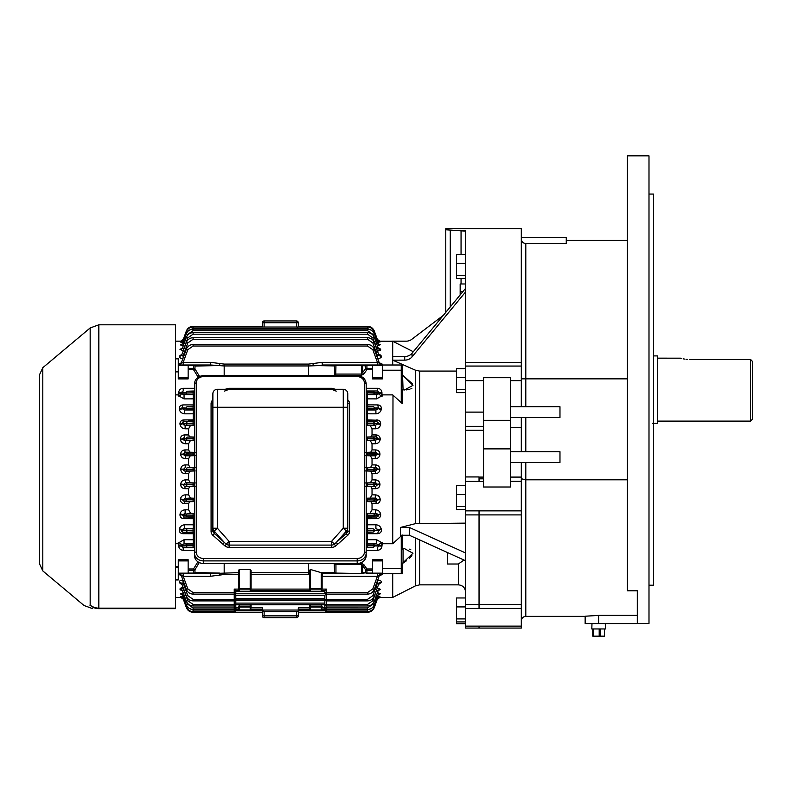 <?xml version="1.0" encoding="UTF-8"?>
<svg xmlns="http://www.w3.org/2000/svg" width="792" height="792" viewBox="0 0 792 792"><rect width="100%" height="100%" fill="white"/><g stroke="black" fill="none" stroke-linecap="round" stroke-linejoin="round"><path stroke-width="1.19" d="M347.757 532.244L347.757 530.531A4.495 4.01 -0 0 1 346.441 533.362L346.441 531.056A4.495 4.01 -0 0 0 347.757 528.224L347.757 393.763A4.495 4.495 0 0 0 343.263 389.268A4.495 4.495 0 0 1 347.757 393.763L347.757 407.256L343.263 407.256L343.263 389.268L217.374 389.268A4.495 4.495 0 0 0 212.88 393.763L212.88 528.224A4.495 4.01 -0 0 0 214.196 531.056L214.196 533.362L226.146 544.064A4.445 3.96 -0 0 0 229.126 545.084L331.511 545.084A4.445 3.96 -0 0 0 334.481 544.064L346.441 533.362A1.802 0.574 48.3 0 0 347.708 535.313L337.738 544.203A1.802 0.574 48.3 0 1 336.461 542.253L346.441 531.056L343.263 528.224L343.263 407.256L212.88 407.256L212.88 530.531A4.495 4.01 -0 0 0 214.196 533.362A1.802 0.574 -48.3 0 1 212.919 535.313A6.296 5.613 180 0 1 211.078 531.343L211.078 403.752A6.296 5.613 180 0 1 212.88 399.821M357.202 558.479A7.197 6.405 -0 0 0 364.389 552.073L364.389 383.021A1.802 0.812 0 0 1 366.191 383.833L366.191 552.895A8.989 8.009 180 0 1 357.202 560.904L203.435 560.904L203.435 558.479L357.202 558.479L357.202 563.478L203.435 563.478A8.989 8.009 180 0 1 194.446 555.459L194.446 383.833A1.802 0.812 0 0 1 196.238 383.021L196.238 552.073A7.197 6.405 -0 0 0 203.435 558.479M337.738 544.203L335.679 545.945A1.802 0.544 51.3 0 1 334.481 544.064L331.511 541.411L343.263 528.224L347.757 528.224M217.374 389.268L217.374 528.224L229.126 541.411L226.146 544.064A1.802 0.544 -51.3 0 1 224.958 545.945L212.919 535.313M212.88 528.224L217.374 528.224L214.196 531.056L224.166 542.253A1.802 0.574 -48.3 0 1 222.899 544.203M225.185 389.268L229.116 388.288L331.521 388.288L331.521 389.268L336.234 391.139M229.116 388.288L229.116 389.268L224.403 391.139M357.202 563.478A8.989 8.009 180 0 0 366.191 555.459L366.191 552.895A1.802 0.812 0 0 0 364.389 552.073M591.98 623.571L591.812 628.957L605.464 628.957L605.296 623.571M604.365 628.957L604.514 636.154L592.901 636.154M598.633 615.414C581.229 616.463 581.229 616.453 598.633 615.384L637.303 615.384L637.303 590.763L627.413 590.763L627.413 155.846L648.994 155.846L648.994 623.433L637.303 623.433M521.304 608.454L479.041 608.454L479.041 604.543L521.304 604.543L521.304 628.066L479.041 628.066L479.041 626.125L479.041 628.066L465.557 628.066L465.31 230.858M483.536 481.447L479.041 481.447L479.041 476.942L465.557 476.942M627.413 479.803L525.799 479.803L525.799 616.374C523.067 616.641 521.572 618.136 521.304 620.869M637.303 615.384L637.303 623.571L585.149 623.571L585.149 616.374L525.799 616.374M465.557 362.498L521.304 362.498L521.304 228.68L445.767 228.68L445.767 229.759L445.767 228.68M521.304 362.498L521.304 406.722M521.304 237.669L566.26 237.669L566.26 243.49L525.799 243.49L525.799 406.722M521.304 417.513L521.304 451.688M521.304 427.383L510.513 427.383M521.304 462.478L521.304 477.091L510.513 477.091M521.304 481.378L521.304 477.091M510.513 481.358L521.304 481.358L521.304 514.899L479.041 514.899L479.041 510.87L521.304 510.87M521.304 604.543L521.304 514.899M483.536 377.715L510.513 377.715L510.513 487.011L483.536 487.011L483.536 377.715M465.557 514.899L479.041 514.899L479.041 604.543L479.041 510.87L465.557 510.87M483.536 477.091L479.041 477.091M510.513 417.513L559.974 417.513L559.974 406.722L510.513 406.722M510.513 462.478L559.974 462.478L559.974 451.688L510.513 451.688M648.994 194.06L653.489 194.06L653.489 585.219L648.994 585.219M521.304 238.897C521.542 241.659 523.047 243.194 525.799 243.49M524.057 243.124L523.284 242.698M522.601 242.124L522.037 241.411M521.304 478.744L525.799 479.803L525.799 462.478M402.247 535.243L402.247 548.906L404.534 548.648L412.969 553.242L402.247 563.449L402.247 573.606L382.378 573.606L382.378 559.706L372.488 559.706L372.488 573.606L366.934 573.606L377.418 573.606L377.418 576.259L322.126 576.259L322.126 573.606L363.944 573.606A1.802 1.465 -90 0 1 362.677 572.715L365.666 572.715A1.802 1.267 -0 0 0 366.934 573.081L372.488 573.081M447.569 552.588L447.569 564.013L458.36 564.013L463.993 560.043M403.059 548.678L403.059 563.092L406.355 560.865M409.385 558.4L411.889 555.588M410.771 549.658L409.365 549.173M382.378 543.728L392.713 543.728L402.247 535.026L392.713 543.728L392.99 395.119M406.316 389.902L409.375 389.436M410.771 388.941L411.889 388.268M412.355 383.764L403.059 375.517L412.969 385.358L404.534 389.961L402.247 389.704L402.247 403.573L401.257 400.623L401.257 370.21L382.378 370.21L382.378 378.903L372.488 378.903L372.488 369.617L366.934 369.617L365.666 368.716A1.802 1.267 -0 0 1 366.934 368.349L372.488 368.349L372.488 369.617M465.557 560.746L409.355 535.243L400.505 535.243L400.505 527.452L415.523 523.631L465.557 523.136M392.713 364.993L392.713 360.172L415.523 370.23L419.602 371.082L456.558 371.082M401.257 370.21L401.257 364.993L402.247 364.993L403.059 389.921M382.378 394.881L392.713 394.881L402.247 403.573L401.485 402.217M415.523 538.045L415.523 585.832L392.713 597.435L392.713 573.606M382.378 370.21L382.378 364.993L401.257 364.993M465.557 291.991L412.038 356.875A8.989 7.791 0 0 1 404.722 360.132L392.683 360.172L392.713 341.243L378.012 341.213M413.315 351.737L392.713 341.243M392.713 360.132L392.713 356.539L404.722 356.539A8.989 7.791 180 0 0 412.038 353.272L412.038 356.875M445.767 229.759L445.767 312.385L445.767 229.759L465.557 231.125M464.251 230.581L463.577 230.492M462.775 230.422L461.954 230.383M461.885 230.383L461.142 230.373M465.557 608.454L479.041 608.454L479.041 604.543L465.557 604.543M401.257 573.606L401.257 568.399L382.378 568.399M401.257 568.399L401.257 537.986L402.247 535.026M443.322 315.355L411.761 339.332A8.989 8.989 0 0 1 406.326 341.164L391.763 341.164M465.557 288.397L412.038 353.272M409.355 535.243L409.355 527.452L400.505 527.452M465.557 552.964L409.355 527.452M402.247 548.906L401.257 550.608M402.247 563.449L401.257 564.102M401.257 387.991L402.247 389.704M402.247 375.161L401.257 374.507M465.557 278.428L456.558 278.428L456.558 254.47L465.557 254.47M456.558 263.429L465.557 263.429M456.558 275.408L465.557 275.408M465.557 392.624L456.558 392.624L456.558 368.666L465.557 368.666M456.558 377.635L465.557 377.635M456.558 389.605L465.557 389.605M465.557 509.523L456.558 509.523L456.558 485.565L465.557 485.565M456.558 494.525L465.557 494.525M456.558 506.504L465.557 506.504M465.557 623.72L456.558 623.72L456.558 597.97L465.557 597.97M456.558 606.929L465.557 606.929M456.558 618.908L465.557 618.908M456.558 621.918L465.557 621.918M465.488 283.982L460.162 283.982L460.162 291.624L462.894 291.624M460.162 294.941L460.162 291.624M175.557 543.728L178.259 543.728M175.557 394.881L178.259 394.881M188.15 568.993L193.505 568.993L193.505 570.26L188.15 570.26L188.15 559.706L178.259 559.706L178.259 579.972L175.557 579.902M188.15 369.617L188.15 368.349L193.505 368.349A1.802 1.267 0 0 1 194.971 368.874L193.505 369.617L188.15 369.617L188.15 378.903L178.259 378.903L178.259 358.637L175.557 358.707M175.557 608.157L175.557 324.799L98.842 324.799L98.842 608.157L175.557 608.157L175.557 608.682L98.842 608.682C90.763 608.682 90.763 608.682 98.842 608.682L175.557 608.682M98.842 324.799L90.169 327.957L90.169 605.118C82.081 605.652 82.081 605.652 90.169 605.118A13.484 12.959 0 0 0 98.842 608.157L98.842 608.682A13.484 12.811 -90 0 1 90.169 605.118L89.872 605.138M42.808 570.913L39.6 564.023L39.6 374.586L42.808 367.696L42.808 570.913L84.061 605.524L92.733 608.682M183.576 599.306L186.328 607.543C187.595 610.523 189.852 612.097 193.09 612.275L262.33 612.275L262.33 615.869L262.33 610.038L298.297 610.038L298.297 607.801L309.543 607.801L309.543 604.722L309.543 607.999L310.444 609.276L298.297 609.276M325.215 608.969L321.235 609.276L322.126 607.801L324.829 607.801M235.808 607.801L238.501 607.801L239.402 609.276L235.412 608.969M262.33 609.276L250.193 609.276L251.094 607.999L251.094 606.137A0.901 0.861 180 0 1 250.193 606.999L239.402 606.999A0.901 0.861 180 0 1 238.501 606.137L238.501 607.999M324.829 604.712L324.829 607.929L324.849 604.652L235.788 604.652L235.808 607.929L235.808 604.712M324.849 599.989L235.699 599.881L324.849 599.989L324.829 604.395A1.574 1.574 0 0 0 326.403 605.969A1.574 1.574 0 0 1 324.829 604.395L326.403 604.425L326.403 609.503A1.574 1.574 0 0 1 324.829 607.929L367.547 607.959L372.834 604.256L373.21 603.217M324.829 600.059L235.808 600.059L235.808 604.395L235.788 599.989M235.729 595.237L235.808 599.326L235.808 595.366L324.829 595.376L324.829 599.326L324.908 595.237L235.729 595.237L234.234 593.762M326.403 593.762L324.908 595.237M335.64 563.478L334.65 564.142A1.802 1.267 -0 0 0 335.947 564.538L335.947 573.081A1.802 1.267 -0 0 1 334.65 572.695L321.235 572.656L321.235 588.258L310.444 588.258L310.444 589.119A0.901 0.861 0 0 1 309.543 588.258L310.444 588.258L310.444 569.488L309.543 570.339L309.543 589.298L310.444 590.575L250.193 590.575L251.094 588.258A0.901 0.861 180 0 1 250.193 589.119L239.402 589.119A0.901 0.861 180 0 1 238.501 588.258L238.501 570.329L238.501 574.507L224.185 574.507L210.583 576.259L210.583 573.606L238.501 572.646M321.235 590.575L322.126 589.099L326.403 589.099L324.908 590.575L321.235 590.575L321.235 589.119A0.901 0.861 -0 0 0 322.126 588.258L322.126 573.606M235.729 590.575L234.234 589.099L238.501 589.099L239.402 590.575L235.729 590.575L235.808 592.545A1.574 1.574 0 0 1 234.234 594.119L193.09 594.119C189.852 593.941 187.595 592.366 186.328 589.387L181.229 575.388A2.693 2.693 0 0 0 178.695 573.606L179.022 574.418L178.705 573.606L179.022 574.418L178.259 574.418M324.829 590.763L324.829 592.545L324.908 590.575M379.21 575.923L382.378 574.418L382.378 573.606L381.615 574.418L381.932 573.606A2.693 2.693 0 0 0 379.408 575.388L374.309 589.387C373.032 592.366 370.785 593.941 367.547 594.119L326.403 594.119A1.574 1.574 0 0 1 324.829 592.545L326.403 592.574L326.403 600.9A1.574 1.574 0 0 1 324.829 599.326A1.574 1.574 0 0 0 326.403 600.9L326.403 604.425L367.547 604.425L372.834 600.732L376.735 589.486M181.764 583.852L186.328 596.158C187.595 599.138 189.852 600.722 193.09 600.9L234.234 600.9L234.234 599.346L235.808 599.326A1.574 1.574 0 0 1 234.234 600.9L193.09 600.9C189.852 600.722 187.595 599.138 186.328 596.158L181.972 584.209A2.693 2.356 -20 0 0 179.438 582.744L179.319 582.427C179.022 581.081 180.239 580.308 182.972 580.091L182.12 580.14M235.729 609.276L235.808 610.018A1.574 1.574 0 0 1 234.234 611.592L193.09 611.592C189.852 611.414 187.595 609.83 186.328 606.85L183.229 598.346A2.693 2.673 -20 0 0 180.695 596.594L183.14 596.02M182.269 594.624L180.477 593.951A2.693 2.614 160 0 1 183.011 595.653L186.328 604.771C187.595 607.751 189.852 609.325 193.09 609.503L234.234 609.503L234.234 607.959L235.808 607.929A1.574 1.574 0 0 1 234.234 609.503L193.09 609.503C189.852 609.325 187.595 607.751 186.328 604.771L182.962 595.534L184.546 595.297M193.09 609.503L193.09 607.959L234.234 607.959L234.234 605.969A1.574 1.574 0 0 0 235.808 604.395A1.574 1.574 0 0 1 234.234 605.969L193.09 605.969C189.852 605.801 187.595 604.217 186.328 601.237L182.526 590.812L186.328 601.237C187.595 604.217 189.852 605.801 193.09 605.969L234.234 605.969L234.234 600.9M326.403 611.592A1.574 1.574 0 0 1 324.829 610.018L326.403 610.038L326.403 611.592L367.547 611.592C370.785 611.414 373.032 609.83 374.309 606.85C373.032 609.83 370.785 611.414 367.547 611.592L367.547 610.038L371.765 608.137M298.297 610.038L298.297 615.869L298.297 612.275L367.547 612.275C370.785 612.097 373.032 610.523 374.309 607.543L377.051 599.306M251.094 607.801L262.33 607.801L262.33 610.038L263.815 611.592M181.081 363.726L178.705 364.993L179.022 364.191L178.705 364.993A2.693 2.693 0 0 0 181.229 363.221L183.209 362.34L210.583 362.34L224.185 364.092L308.632 364.092L322.235 362.34L377.418 362.34L379.408 363.221A2.693 2.693 0 0 0 381.942 364.993L381.615 364.191A2.693 1.99 -40.4 0 1 379.813 363.964M183.209 364.993L183.209 362.34L187.803 349.727L186.328 349.223C187.595 346.243 189.852 344.659 193.09 344.49C189.852 344.659 187.595 346.243 186.328 349.223L181.229 363.221M180.823 363.964A2.693 1.99 40.4 0 1 179.022 364.191L181.427 362.687M361.093 362.34L322.235 362.34L322.235 364.993L335.947 364.993L308.632 365.953L224.185 365.953L210.583 364.993L210.583 362.34L199.535 362.34M178.259 364.993L193.505 364.993A1.802 1.604 90 0 1 194.971 366.053L219.503 365.538L219.849 363.686M333.858 375.626L334.65 374.458A1.802 1.267 0 0 1 335.947 374.072L361.399 374.072L365.666 368.716L365.666 365.894A1.802 1.465 -90 0 1 366.934 364.993L335.947 364.993A1.802 1.495 90 0 0 334.65 365.914L313.315 365.538L312.959 363.686M377.418 364.993L377.418 362.34L372.834 349.727L374.309 349.223C373.032 346.243 370.785 344.659 367.547 344.49C370.785 344.659 373.032 346.243 374.309 349.223L379.408 363.221M379.21 362.687L382.378 364.191L382.378 364.993L372.488 364.993L372.488 368.349M182.972 358.519C180.239 358.301 179.022 357.529 179.319 356.182L182.021 354.153M181.804 354.727L186.328 342.441C187.595 339.461 189.852 337.887 193.09 337.709C189.852 337.887 187.595 339.461 186.328 342.441L181.972 354.4A2.693 2.356 20 0 1 179.438 355.865M179.319 356.182A2.693 2.346 -160 0 0 181.853 354.717L182.972 356.232L183.774 356.232M182.972 358.43L183.744 354.123M377.665 358.43L377.665 356.232L378.665 354.4A2.693 2.356 160 0 0 381.2 355.865L381.308 356.182C381.615 357.519 380.398 358.301 377.665 358.519L378.517 358.469M378.566 354.133L381.2 355.865M381.308 356.182A2.693 2.346 -20 0 1 378.774 354.717L378.863 354.757M183.893 351.064L179.992 349.401L182.398 348.005M179.992 349.401A2.693 2.505 -160 0 0 182.526 347.797L182.605 347.589A2.693 2.505 20 0 1 180.071 349.193M185.13 345.233L187.803 337.877L186.328 337.362C187.595 334.392 189.852 332.808 193.09 332.63C189.852 332.808 187.595 334.392 186.328 337.362L182.526 347.797L184.081 348.619M183.893 349.123L184.15 347.916M376.735 349.123L378.031 347.589A2.693 2.505 160 0 0 380.566 349.193L376.735 351.064M378.843 348.143L380.566 349.193M380.665 349.698L380.635 349.401A2.693 2.505 -20 0 1 378.101 347.797L374.309 337.362C373.032 334.392 370.785 332.808 367.547 332.63C370.785 332.808 373.032 334.392 374.309 337.362L372.834 337.877L375.507 345.233M183.249 345.807L180.428 344.777L182.309 343.946M180.477 344.659A2.693 2.614 -160 0 0 183.011 342.956L184.546 343.312M183.011 342.956L186.328 333.838L182.19 344.084M180.437 344.975L180.428 344.777A2.693 2.614 -160 0 0 182.962 343.075M378.368 343.976L380.209 344.777L377.378 345.807M376.091 343.312L377.626 342.956A2.693 2.614 160 0 0 380.16 344.659M373.21 335.392L372.834 334.343L374.309 333.838C373.032 330.858 370.785 329.274 367.547 329.106C370.785 329.274 373.032 330.858 374.309 333.838L377.675 343.075A2.693 2.614 160 0 0 380.209 344.777M182.576 342.54L180.675 342.075L181.922 341.728M180.695 342.015A2.693 2.673 -160 0 0 183.229 340.263L183.932 340.412M180.962 342.283L180.675 342.075A2.693 2.673 -160 0 0 183.209 340.312L186.328 331.749L183.229 340.263L181.843 341.768M379.507 341.837L377.497 342.58M376.705 340.412L377.428 340.312L374.309 331.749L377.428 340.312A2.693 2.673 -20 0 0 379.962 342.075M379.813 341.916L379.942 342.015A2.693 2.673 -20 0 1 377.408 340.263L378.794 341.768M182.615 341.213L180.764 341.164A2.693 2.693 -160 0 0 183.298 339.392L186.328 331.066L183.298 339.392L180.764 341.164L175.557 341.164M182.15 345.678L182.893 345.777M377.418 348.827L376.735 348.619L372.834 337.877L367.547 334.184L193.09 334.184L367.547 334.184L367.547 332.63L193.09 332.63L193.09 334.184L187.803 337.877L183.893 348.619M377.586 351.024L379.091 350.787M379.754 350.549L380.437 350.113M379.992 348.609L379.487 348.361M179.982 357.776L180.754 358.162M181.289 358.33L182.229 358.479M378.774 354.717L377.665 356.232L372.834 342.956L374.309 342.441C373.032 339.461 370.785 337.887 367.547 337.709C370.785 337.887 373.032 339.461 374.309 342.441L378.774 354.717M380.556 355.054L378.616 354.153M377.338 339.392L377.338 339.392A2.693 2.693 160 0 0 379.873 341.164L377.338 339.392L374.309 331.066L377.338 339.392M181.695 531.214L182.972 532.343L194.446 532.353M181.289 533.362L182.051 533.6M194.446 533.739L182.972 533.689C180.239 533.362 179.022 531.957 179.319 529.492L179.438 528.898C180.121 526.423 181.883 525.047 184.724 524.769L184.19 524.799M194.446 528.63L184.724 528.64L181.972 530.145L183.695 528.808M378.23 529.581L375.903 528.64L375.903 524.769C378.744 525.047 380.507 526.413 381.2 528.898L381.308 529.492C381.615 531.957 380.398 533.353 377.665 533.689L378.665 530.145A2.693 1.238 169.2 0 1 381.2 528.898M182.239 518.364L183.893 518.671C181.2 518.413 179.903 517.018 179.992 514.483L180.071 513.949C180.685 511.424 182.368 510.048 185.13 509.82L185.13 513.364L182.605 514.889L183.893 517.018L189.545 517.018L188.635 518.156L194.446 518.166M378.002 516.513L376.735 517.018L378.19 515.948M377.596 518.592L378.279 518.413M380.665 515.275L380.635 514.483C380.734 517.018 379.437 518.413 376.735 518.671L366.191 518.711M366.191 515.186L378.101 515.434L375.507 513.364L377.061 513.8M182.922 500.405L184.546 501.702L189.724 501.702L188.595 503.672L184.546 503.672C181.873 503.464 180.507 502.069 180.428 499.495L180.437 500.306M366.191 513.493L369.993 513.364L372.032 509.82L372.032 503.672L370.903 501.702L376.091 501.702L377.626 499.623L375.299 498.089L376.745 498.495M379.655 497.356L377.032 495.168M184.981 488.684L184.981 486.387L189.912 486.387L188.595 488.684L184.981 488.684C182.328 488.496 180.893 487.11 180.675 484.506L183.209 484.833L184.348 486.308M185.368 479.883L188.595 479.883L190.278 482.803L185.368 482.803L185.368 479.883C182.685 480.061 181.13 481.447 180.695 484.041L180.962 486.149M366.191 498.217L370.181 498.089L372.032 494.861L372.032 488.684L370.725 486.387L375.655 486.387L377.428 484.833L375.269 482.803L375.972 482.902M379.041 481.665L376.962 480.19M183.348 469.903L184.595 471.012M183.972 470.735L183.487 470.23M183.487 473.359L184.387 473.616M365.409 482.962L370.359 482.803L372.032 479.883L372.032 473.695L370.547 471.091L375.388 471.091L377.338 469.537L375.388 467.518L376.042 467.597M376.665 467.874L377.15 468.369M377.15 465.241L376.24 464.983M366.191 394.713L376.576 394.713L367.547 394.475L367.547 392.901L379.408 393.208L379.408 392.535L381.942 392.535L381.932 393.456L379.2 393.673L381.942 393.208L381.615 396.02L376.576 398.891L366.191 398.851M194.446 413.8L184.724 413.83C181.893 413.563 180.13 412.187 179.438 409.712A2.693 1.238 169.2 0 0 181.972 408.454L184.368 409.949M366.191 409.969L375.903 409.969L378.665 408.454L376.942 409.801M366.191 413.8L375.903 413.83L375.903 409.969L366.191 409.761L367.547 409.761L367.547 408.187L378.665 408.454L377.665 404.92C380.398 405.247 381.615 406.652 381.308 409.118L381.2 409.712C380.507 412.187 378.744 413.563 375.903 413.83L376.447 413.81M379.348 405.247L378.586 405.009M185.13 428.789L185.13 425.235L190.634 425.235L188.595 428.789L185.13 428.789C182.368 428.561 180.685 427.185 180.071 424.651A2.693 0.931 172.3 0 0 182.605 423.71L185.13 425.235L183.576 424.799M183.041 420.007L182.358 420.196M179.962 423.324L179.992 424.067M182.635 422.096L183.893 421.591L182.437 422.661M378.19 422.651L376.735 421.591L376.735 419.928C379.427 420.186 380.734 421.582 380.635 424.126L380.566 424.651C379.952 427.185 378.269 428.561 375.507 428.789L372.032 428.789L369.993 425.235L375.507 425.235L378.031 423.71A2.693 0.931 -172.3 0 0 380.566 424.651M378.398 420.245L367.399 419.928L366.191 420.443M185.328 443.748L185.328 440.51L190.456 440.51L188.595 443.748L185.328 443.748C182.625 443.56 181.002 442.174 180.477 439.61A2.693 0.624 175 0 0 183.011 438.986L185.328 440.51L183.893 440.114M180.982 441.253L183.595 443.441M377.715 438.194L376.091 436.907L376.091 434.937C378.754 435.145 380.13 436.541 380.209 439.115L380.19 438.303M185.368 458.716L185.368 455.796L190.278 455.796L188.595 458.716L185.368 458.716C182.695 458.548 181.14 457.162 180.695 454.568L183.229 454.262L184.665 455.707M181.596 456.935L183.675 458.42M180.695 454.568L180.675 454.093C180.893 451.499 182.328 450.113 184.981 449.925L184.14 450.005M365.548 467.666L370.547 467.518L372.032 464.914L372.032 458.716L370.359 455.796L375.269 455.796L377.408 454.262L375.655 452.212L376.279 452.291M366.191 452.42L375.655 452.212L375.655 449.925C378.309 450.103 379.744 451.499 379.962 454.093L379.675 452.46M194.446 550.321L183.209 550.321C180.487 550.054 178.982 548.638 178.695 546.074L178.705 545.153L181.437 544.936L178.695 545.401L179.022 542.579L184.051 539.708L194.446 539.758M366.191 543.886L367.399 543.886L366.191 543.886M178.695 546.074L181.229 546.074L183.209 547.618L194.446 547.618M183.209 550.321L183.209 547.618L187.803 547.401A1.574 1.475 -92.7 0 1 186.328 545.827L194.446 545.767M194.446 543.886L184.051 543.886L181.437 544.936A2.693 1.386 30.7 0 0 179.022 542.579L178.259 542.579L178.705 545.153M194.446 545.708L186.328 545.648A1.574 1.475 -87.3 0 1 187.803 544.074L184.051 543.886L184.051 539.708M379.2 544.936A2.693 1.386 -30.7 0 1 381.615 542.579L382.378 542.579L381.942 546.074C381.655 548.638 380.15 550.054 377.418 550.321L377.418 547.618L379.408 545.401L376.576 543.886L376.576 539.708L381.615 542.579L381.932 545.153L379.398 545.312M381.942 546.074L367.547 545.767L367.547 547.331L366.191 547.331L372.834 547.401A1.574 1.475 -87.3 0 0 374.309 545.827L367.547 545.708L367.547 544.134L376.576 543.886L367.399 543.886L367.399 539.708L376.576 539.708M381.942 545.401L374.309 545.648A1.574 1.475 -92.7 0 0 372.834 544.074M366.191 539.758L367.399 539.708L367.399 533.689L366.191 533.739M194.446 530.422L181.972 530.145A2.693 1.238 10.8 0 0 179.438 528.898M179.319 529.492A2.693 1.247 -169 0 1 181.853 530.759L194.446 530.472M182.972 533.689L182.972 532.343L187.803 532.115A1.574 1.475 -92.7 0 1 186.328 530.541L186.328 530.353A1.574 1.475 -87.3 0 1 187.803 528.789L184.724 528.64L184.724 524.769L194.446 524.809M378.665 530.145L374.309 530.353A1.574 1.475 -92.7 0 0 372.834 528.789L366.191 528.63M366.191 524.809L375.903 524.769M366.191 532.353L372.834 532.115A1.574 1.475 -87.3 0 0 374.309 530.541L378.774 530.759A2.693 1.247 -11 0 1 381.308 529.492M185.13 509.82L188.595 509.82L190.634 513.364L194.446 513.493M180.071 513.949A2.693 0.931 -172.3 0 1 182.605 514.889L194.446 515.186M179.992 514.483A2.693 0.941 -172.2 0 1 182.526 515.434L186.328 515.255A1.574 1.475 -92.7 0 0 187.803 516.829L193.09 516.76L193.09 515.137L186.328 515.067A1.574 1.475 -87.3 0 1 187.803 513.493L194.446 513.562M194.446 518.711L183.893 518.671L183.893 517.018M185.328 494.861L185.328 498.089L182.962 500.128A2.693 0.634 -175 0 0 180.428 499.495L180.477 499C181.002 496.435 182.625 495.05 185.328 494.861L188.595 494.861L190.456 498.089L194.446 498.217M180.477 499A2.693 0.624 -175 0 1 183.011 499.623L194.446 499.9M184.546 503.672L184.546 501.702L187.803 501.544A1.574 1.475 -92.7 0 1 186.328 499.97L182.962 500.128M194.446 484.565L186.328 484.496A1.574 1.475 -87.3 0 1 187.803 482.922L185.368 482.803L183.209 484.833L194.446 484.615M180.695 484.041L186.328 484.684A1.574 1.475 -92.7 0 0 187.803 486.258L193.09 486.189L193.09 482.991L194.446 482.991M185.249 473.695L185.249 471.091L190.09 471.091L188.595 473.695L185.249 473.695C182.596 473.527 181.101 472.141 180.764 469.537L180.764 469.072C181.091 466.468 182.586 465.082 185.249 464.914L188.595 464.914L190.09 467.518L195.089 467.666M185.249 464.914L185.249 467.518L183.298 469.537L194.446 469.329M180.764 469.072L186.328 469.399A1.574 1.475 -92.7 0 0 187.803 470.973L193.09 470.903L193.09 469.28L186.328 469.21A1.574 1.475 -87.3 0 1 187.803 467.636L194.446 467.706M180.764 469.537L183.298 469.537M189.912 452.212L184.981 452.212L184.981 449.925L188.595 449.925L189.912 452.212L195.307 452.38M194.446 453.994L186.328 453.925A1.574 1.475 -87.3 0 1 187.803 452.351L184.981 452.212L183.229 454.262L194.446 454.044M180.675 454.093L186.328 454.113A1.574 1.475 -92.7 0 0 187.803 455.677L185.368 455.796M180.477 439.61L180.428 439.115C180.507 436.541 181.873 435.145 184.546 434.937L188.595 434.937L189.724 436.907L194.446 437.055M184.546 434.937L184.546 436.907L183.011 438.986L194.446 438.758M180.428 439.115A2.693 0.634 175 0 0 182.962 438.481L186.328 438.817A1.574 1.475 -92.7 0 0 187.803 440.392L193.09 440.332L193.09 438.699L186.328 438.639A1.574 1.475 -87.3 0 1 187.803 437.065L194.446 437.125M194.446 420.443L188.635 420.453L189.545 421.591L194.446 421.75M180.071 424.651L179.992 424.126C179.903 421.591 181.2 420.196 183.893 419.928L183.893 421.591L194.446 421.839M183.893 419.928L194.446 419.889M179.992 424.126A2.693 0.941 172.2 0 0 182.526 423.166L182.605 423.71L194.446 423.472M179.438 409.712L179.319 409.118C179.022 406.652 180.239 405.257 182.972 404.92L181.972 408.454L194.446 408.187M194.446 406.256L193.238 406.256L193.238 404.92L194.446 404.87M179.319 409.118A2.693 1.247 169 0 0 181.853 407.85L186.328 408.068A1.574 1.475 -87.3 0 1 187.803 406.494L194.446 406.553M184.724 413.83L184.724 409.969L194.446 409.969M381.308 409.118A2.693 1.247 -169 0 1 378.774 407.85L374.309 408.068A1.574 1.475 -92.7 0 0 372.834 406.494L366.191 406.256M366.191 404.87L377.665 404.92M378.665 408.454A2.693 1.238 -169.2 0 0 381.2 409.712M194.446 398.851L184.051 398.891L179.022 396.02L178.695 392.535C178.982 389.971 180.487 388.555 183.209 388.288L183.209 390.981L181.229 392.535L181.437 393.673L184.051 394.713L194.446 394.713M178.695 392.535L186.328 392.782A1.574 1.475 -87.3 0 1 187.803 391.208L194.446 391.268M178.695 393.208L194.446 392.901M181.437 393.673A2.693 1.386 149.3 0 1 179.022 396.02L178.259 396.02L178.259 393.456L181.229 393.297M184.051 398.891L184.051 394.713L187.803 394.535L184.051 394.713M366.191 391.268L367.547 391.268L367.547 392.842L379.408 392.535L377.418 390.981L377.418 388.288C380.15 388.555 381.655 389.971 381.942 392.535M376.576 398.891L376.576 394.713L379.2 393.673A2.693 1.386 -149.3 0 0 381.615 396.02L382.378 396.02L381.932 393.456M366.191 421.75L371.092 421.591L372.002 420.453L367.399 420.453M366.191 419.889L367.399 419.928L367.399 409.969M366.191 423.472L378.031 423.71L378.101 423.166A2.693 0.941 -172.2 0 0 380.635 424.126M366.191 425.047L375.507 425.235L375.507 428.789M366.191 437.055L370.903 436.907L372.032 434.937L372.032 428.789M366.191 438.758L377.626 438.986L377.675 438.481A2.693 0.634 -175 0 0 380.209 439.115L380.16 439.61C379.635 442.174 378.012 443.56 375.299 443.748L372.032 443.748L370.181 440.51L375.299 440.51L377.626 438.986A2.693 0.624 -175 0 0 380.16 439.61M366.191 440.332L375.299 440.51L375.299 443.748M365.33 452.38L370.725 452.212L372.032 449.925L372.032 443.748M366.191 453.994L377.428 453.776L379.942 454.568C379.507 457.162 377.942 458.538 375.269 458.716L372.032 458.716M366.191 454.044L379.942 454.568M366.191 455.618L375.269 455.796L375.269 458.716M379.873 469.072L374.309 469.21A1.574 1.475 -92.7 0 0 372.834 467.636L375.388 467.518L375.388 464.914C378.041 465.082 379.536 466.468 379.873 469.072L379.873 469.537C379.536 472.131 378.041 473.517 375.388 473.695L372.032 473.695M366.191 469.329L379.873 469.537M372.834 470.973L367.547 470.903L367.547 469.28L374.309 469.399A1.574 1.475 -87.3 0 1 372.834 470.973L375.388 471.091L375.388 473.695M370.359 482.803L375.269 482.803L372.834 482.922L375.269 482.803L375.269 479.883C377.942 480.061 379.497 481.447 379.942 484.041L379.962 484.506C379.744 487.11 378.309 488.496 375.655 488.684L372.032 488.684M366.191 484.565L379.942 484.041M366.191 484.615L379.962 484.506M366.191 482.991L372.834 482.922A1.574 1.475 -92.7 0 1 374.309 484.496L374.309 484.684A1.574 1.475 -87.3 0 1 372.834 486.258L375.655 486.387L375.655 488.684M380.16 499A2.693 0.624 175 0 0 377.626 499.623L374.309 499.782A1.574 1.475 -92.7 0 0 372.834 498.208L375.299 498.089L375.299 494.861C378.012 495.05 379.625 496.426 380.16 499L380.209 499.495C380.13 502.069 378.764 503.455 376.091 503.672L372.032 503.672M366.191 499.9L377.675 500.128A2.693 0.634 175 0 1 380.209 499.495M366.191 499.851L374.309 499.97A1.574 1.475 -87.3 0 1 372.834 501.544L376.091 501.702L376.091 503.672M380.566 513.949A2.693 0.931 172.3 0 0 378.031 514.889L374.309 515.067A1.574 1.475 -92.7 0 0 372.834 513.493L375.507 513.364L375.507 509.82C378.259 510.038 379.952 511.424 380.566 513.949L380.635 514.483A2.693 0.941 172.2 0 0 378.101 515.434M366.191 518.166L372.002 518.156L371.092 517.018L376.735 517.018L376.735 518.671M381.615 574.418A2.693 1.99 40.4 0 0 379.813 574.646M379.408 575.388L377.418 576.259L372.834 588.872L374.309 589.387C373.032 592.366 370.785 593.941 367.547 594.119L367.547 592.574L372.834 588.872M334.204 563.478L334.65 572.695A1.802 1.495 90 0 0 335.947 573.606L322.235 573.606L322.235 576.259M182.071 584.466L179.438 582.744M183.774 582.377L181.853 583.882A2.693 2.346 -20 0 0 179.319 582.427M186.328 596.158L187.803 595.653L182.972 582.377L182.972 580.17M377.665 580.091C380.398 580.298 381.615 581.081 381.308 582.427L378.616 584.456M381.2 582.744A2.693 2.356 20 0 0 378.665 584.209L377.665 582.377L377.665 580.17M381.308 582.427A2.693 2.346 20 0 0 378.774 583.882L374.309 596.158C373.032 599.138 370.785 600.722 367.547 600.9C370.785 600.722 373.032 599.138 374.309 596.158L372.834 595.653L377.665 582.377L376.863 582.377M183.893 589.486L182.526 590.812A2.693 2.505 160 0 0 179.992 589.208L183.893 587.545M181.794 590.456L179.962 588.911M180.071 589.406A2.693 2.505 160 0 1 182.605 591.01L182.19 590.297M376.735 587.545L380.566 589.406A2.693 2.505 -160 0 0 378.031 591.01L376.556 589.99M372.834 600.732L374.309 601.237C373.032 604.217 370.785 605.801 367.547 605.969C370.785 605.801 373.032 604.217 374.309 601.237L378.101 590.812A2.693 2.505 -160 0 1 380.635 589.208M380.566 589.406L378.239 590.604M180.477 593.951L180.428 593.832A2.693 2.614 160 0 1 182.962 595.534M180.428 593.832L183.249 592.792M377.378 592.792L380.16 593.951A2.693 2.614 -160 0 0 377.626 595.653L376.091 595.297M372.834 604.256L374.309 604.771C373.032 607.751 370.785 609.325 367.547 609.503C370.785 609.325 373.032 607.751 374.309 604.771L377.675 595.534A2.693 2.614 -160 0 1 380.209 593.832L380.19 593.634M380.16 593.951L378.328 594.663M183.932 598.198L183.209 598.287A2.693 2.673 -20 0 0 180.675 596.534M181.843 596.841L183.229 598.346L186.328 606.85C187.595 609.83 189.852 611.414 193.09 611.592L193.09 612.275C189.852 612.097 187.595 610.523 186.328 607.543L183.338 599.227M175.557 597.435L180.764 597.435L183.298 599.217A2.693 2.693 -20 0 0 180.764 597.435L182.615 597.386M378.061 596.069L379.675 596.327M183.229 596.02L181.893 596.138M180.645 590L181.15 590.248M183.051 587.575L181.546 587.822M180.883 588.05L180.2 588.496M183.219 589.783L183.893 589.99L187.803 600.732L193.09 604.425L235.808 604.395M378.477 592.931L377.735 592.832M181.101 584.14L182.011 584.456M380.645 580.833L380.101 580.526M379.348 580.279L378.408 580.12M251.094 572.646L309.543 572.666M377.299 599.227L374.309 607.543C373.032 610.523 370.785 612.097 367.547 612.275L367.547 611.592M392.713 597.435L379.873 597.435A2.693 2.693 20 0 0 377.338 599.217L379.873 597.435L378.012 597.386M373.369 606.533L374.309 606.85L377.428 598.287A2.693 2.673 -160 0 1 379.962 596.534L379.942 596.594A2.693 2.673 -160 0 0 377.408 598.346L376.705 598.198M379.942 596.594L378.715 596.881M181.427 575.923L179.022 574.418A2.693 1.99 -40.4 0 1 180.823 574.646M188.15 573.606L188.15 573.081L193.505 573.081A1.802 1.267 -0 0 0 194.971 572.557A1.802 1.604 90 0 1 193.505 573.606L178.259 573.606L183.209 573.606L183.209 576.259L181.229 575.388M219.849 574.913L219.503 573.071L194.971 572.557L194.971 569.735L199.257 562.558M264.132 611.592L264.132 615.869L296.505 615.869L296.505 617.671A1.802 1.802 0 0 0 298.297 615.869L296.505 615.869L296.505 611.592M296.505 617.671L264.132 617.671A1.802 1.802 0 0 1 262.33 615.869L264.132 615.869L264.132 617.671M371.765 330.462L367.547 328.561L193.09 328.561L298.287 328.561L296.812 327.017L263.815 327.017M298.297 326.334L367.547 326.334C370.785 326.502 373.032 328.086 374.309 331.066C373.032 328.086 370.785 326.502 367.547 326.334L298.297 326.334L298.297 322.73L298.297 327.017M296.505 327.017L296.505 322.73L298.297 322.73A1.802 1.802 0 0 0 296.505 320.938L264.132 320.938L296.505 320.938L296.505 322.73L264.132 322.73L264.132 327.017M262.33 327.017L262.33 322.73L264.132 322.73L264.132 320.938A1.802 1.802 0 0 0 262.33 322.73L262.33 326.334L193.09 326.334C189.852 326.502 187.595 328.086 186.328 331.066C187.595 328.086 189.852 326.502 193.09 326.334L262.33 326.334M190.278 455.796L195.228 455.647M365.409 455.647L370.359 455.796M190.456 440.51L194.446 440.392M366.191 440.392L370.181 440.51M377.675 438.481L366.191 438.699M190.634 425.235L194.446 425.116M194.446 423.413L182.526 423.166M366.191 425.116L369.993 425.235M378.101 423.166L366.191 423.413M194.446 408.127L186.328 408.246A1.574 1.475 -92.7 0 0 187.803 409.82L194.446 409.761L193.09 409.761L193.09 406.553M372.834 409.82A1.574 1.475 -87.3 0 0 374.309 408.246L367.547 408.127L367.547 406.553L372.834 406.494M210.583 576.259L183.209 576.259L187.803 588.872L186.328 589.387C187.595 592.366 189.852 593.941 193.09 594.119L234.234 594.119L234.234 589.099M194.446 392.842L186.328 392.961A1.574 1.475 -92.7 0 0 187.803 394.535L193.09 394.475L193.09 391.268M190.09 471.091L195.089 470.943M365.548 470.943L370.547 471.091M189.724 501.702L194.446 501.554M194.446 499.851L186.328 499.782A1.574 1.475 -87.3 0 1 187.803 498.208L194.446 498.277M366.191 501.554L370.903 501.702M189.545 517.018L194.446 516.859M366.191 516.859L371.092 517.018M376.735 517.018L372.834 516.829A1.574 1.475 -87.3 0 0 374.309 515.255L366.191 515.137M372.834 532.115L367.547 532.046L367.547 530.472L374.309 530.541L367.547 530.422L367.547 528.848L372.834 528.789M189.912 486.387L195.307 486.229M190.278 482.803L195.228 482.962M365.33 486.229L370.725 486.387M188.872 330.462L193.09 328.561L193.09 327.017C189.852 327.195 187.595 328.769 186.328 331.749C187.595 328.769 189.852 327.195 193.09 327.017L367.547 327.017C370.785 327.195 373.032 328.769 374.309 331.749C373.032 328.769 370.785 327.195 367.547 327.017L296.812 327.017M182.972 356.232L187.803 342.956L193.09 339.253L193.09 337.709L367.547 337.709L367.547 339.253L193.09 339.253L367.547 339.253L372.834 342.956L375.903 351.41M187.803 349.727L193.09 346.035L193.09 344.49L367.547 344.49L367.547 346.035L193.09 346.035L367.547 346.035L372.834 349.727M186.328 333.838C187.595 330.858 189.852 329.274 193.09 329.106C189.852 329.274 187.595 330.858 186.328 333.838L187.803 334.343L187.427 335.392M193.09 329.106L367.547 329.106L193.09 329.106L193.09 330.65L367.547 330.65L193.09 330.65L187.803 334.343M372.488 365.518L366.934 365.518A1.802 1.267 0 0 0 365.666 365.894L361.399 365.518L361.399 375.339L335.947 375.339L334.65 374.458L334.65 365.914A1.802 1.267 0 0 1 335.947 365.518L335.749 375.626M361.399 375.339L363.944 373.854L362.677 372.953L362.677 365.894A1.802 1.465 -90 0 1 363.944 364.993L361.399 364.993L361.399 365.518L335.947 365.518L335.947 364.993M363.944 364.993L372.488 364.993M198.168 377.18L193.505 369.617L193.505 364.993L210.583 364.993M188.15 364.993L188.15 365.518L193.505 365.518A1.802 1.267 0 0 1 194.971 366.053L194.971 368.874L199.535 376.438M188.15 365.518L188.15 368.349M334.64 572.695L332.392 572.764M366.191 517.77L372.002 518.156M188.595 479.883L188.595 473.695M188.635 518.156L194.446 517.77M194.446 420.829L188.635 420.453M372.002 420.453L366.191 420.829M251.094 604.722L251.094 606.137L250.193 606.137L250.193 609.276M382.378 573.606L372.488 573.606M363.944 564.755L366.934 568.993L365.666 569.884A1.802 1.267 -0 0 0 366.934 570.26L366.934 573.606A1.802 1.465 -90 0 1 365.666 572.715L365.666 569.884L362.677 565.656L363.944 564.755L361.399 563.27L361.399 564.538L362.677 565.656L362.677 572.715L361.399 573.081L361.399 564.538L335.947 564.538L335.947 563.478M361.399 573.606L335.947 573.606L335.947 573.081L363.944 573.606M197.901 561.785L193.505 568.993L194.971 569.735A1.802 1.267 0 0 1 193.505 570.26L193.505 573.606L210.583 573.606M310.444 569.488L321.235 572.656M188.15 570.26L188.15 573.081M238.501 570.329L239.402 569.428L239.402 590.575M250.193 569.428L251.094 570.329L251.094 588.258L250.193 588.258L250.193 569.428L239.402 569.428M251.094 582.724L251.084 576.259M321.671 573.002L322.126 573.557M322.126 582.724L322.126 589.099M321.235 604.722L321.235 606.137L309.543 606.137A0.901 0.861 -0 0 0 310.444 606.999L321.235 606.999A0.901 0.861 -0 0 0 322.126 606.137L322.126 607.801M188.595 509.82L188.595 503.672M188.595 494.861L188.595 488.684M188.595 464.914L188.595 458.716M188.595 449.925L188.595 443.748M188.595 434.937L188.595 428.789M251.094 588.258L251.094 589.298M238.501 589.298L238.501 574.507M322.126 589.298L322.126 588.258L321.235 588.258L321.235 589.119L310.444 589.119L310.444 590.575M309.543 588.258L309.543 589.099L251.094 589.099M235.808 609.929L262.33 609.929M322.126 607.999L322.126 606.137L321.235 606.137L321.235 609.276M298.297 611.592L262.33 611.592M367.547 609.503L326.403 609.503L367.547 609.503L367.547 607.959M367.547 604.425L367.547 605.969L326.403 605.969M324.829 599.326L367.547 599.346L367.547 600.9L326.403 600.9M235.808 591.238L324.829 591.238M298.297 609.929L324.829 609.929M687.604 359.42L686.001 359.281M684.446 359.063L683.14 358.825M681.15 358.35L680.635 358.212M680.476 358.172L657.984 358.162M689.456 359.479C677.853 358.043 677.853 358.043 689.456 359.479L750.598 359.479L752.4 361.36L752.4 419.315L750.598 421.106L657.984 421.106M657.538 355.915L657.538 423.354L657.538 355.915L653.489 355.915M657.538 423.354L652.588 423.354M750.598 421.106L750.598 359.479M203.435 375.824L203.435 376.616A7.197 6.405 -0 0 0 196.238 383.021M364.389 383.021A7.197 6.405 -0 0 0 357.202 376.616L203.435 376.616M357.202 376.616L357.202 375.626L203.435 375.626C198.01 376.081 195.01 378.814 194.446 383.833M203.435 563.478L203.435 560.904A8.989 8.009 180 0 1 194.446 552.895A1.802 0.812 0 0 1 196.238 552.073M335.679 545.945A6.227 5.554 180 0 1 331.511 547.371L229.126 547.371A6.227 5.554 180 0 1 224.958 545.945M229.126 547.371L229.126 541.411L331.511 541.411L331.511 547.371M347.757 399.821A6.296 5.613 180 0 1 349.559 403.752L349.559 531.343A6.296 5.613 180 0 1 347.708 535.313M349.559 531.343A1.802 0.812 -0 0 1 347.757 530.531M349.559 403.752A1.802 0.812 0 0 1 347.757 402.93L347.757 402.93M212.88 530.531A1.802 0.812 0 0 1 211.078 531.343M212.88 402.93A1.802 0.812 0 0 1 211.078 403.752M331.521 388.288L335.452 389.268M599.197 636.154L599.197 628.957M593.168 628.957L593.168 636.154M600.445 628.957L600.445 636.154M627.413 378.843L521.304 378.843M521.304 366.062L465.557 366.062M483.536 380.645L465.557 380.645M521.304 380.645L510.513 380.645M479.041 478.833L483.536 478.833M483.536 430.284L465.557 430.284M525.799 417.513L525.799 451.688M483.536 412.117L465.557 412.117M465.557 426.334L483.536 426.334M510.513 420.314L483.536 420.314M510.513 448.886L483.536 448.886M598.633 623.571L598.633 615.384M419.602 539.897L419.602 584.852L458.36 584.852L458.36 564.013M415.523 523.631L415.523 370.23M419.602 371.082L419.602 523.136M479.041 481.417L465.557 481.417M461.053 283.982L461.053 278.428M461.053 254.47L461.053 230.373M450.272 230.373L450.272 306.93M404.722 360.132L404.722 356.539M175.557 566.726L178.259 566.726M175.557 371.874L178.259 371.874M178.259 567.349L175.557 567.349M175.557 579.764L178.259 579.764M175.557 358.845L178.259 358.845M178.259 371.26L175.557 371.26M324.839 604.583L235.798 604.583M235.808 603.108L324.829 603.108M235.808 598.425L324.829 598.425M235.788 595.307L324.849 595.307M235.234 593.762L325.393 593.762M326.403 589.099L326.403 592.574L367.547 592.574M235.808 592.545L193.09 592.574L193.09 594.119M193.09 600.9L193.09 599.346L234.234 599.346L234.234 594.119M235.808 610.018L234.234 610.038L234.234 609.503M234.234 611.592L234.234 610.038L193.09 610.038L193.09 611.592M326.403 609.503L326.403 610.038L367.547 610.038M224.185 375.626L224.185 364.092M308.632 375.626L308.632 364.092M376.863 356.232L377.665 356.232M181.229 545.401L181.229 546.074L186.328 545.827L181.229 545.401M193.238 543.886L193.238 532.343M377.418 550.321L366.191 550.321M366.191 547.618L372.834 547.401M181.972 530.145L181.853 530.759M193.238 528.64L193.238 518.156M367.399 528.64L367.399 518.156M377.665 533.689L367.399 533.689L367.399 532.343M190.634 513.364L187.803 513.493M190.456 498.089L187.803 498.208M190.09 467.518L187.803 467.636M189.724 436.907L187.803 437.065M193.238 420.453L193.238 409.969M189.545 421.591L183.893 421.591M182.972 404.92L193.238 404.92L193.238 394.713M193.238 406.256L187.803 406.494M367.399 406.256L367.399 394.713M183.209 388.288L194.446 388.288M194.446 390.981L187.803 391.208M377.418 390.981L366.191 390.981M366.191 388.288L377.418 388.288M376.735 421.591L371.092 421.591M376.091 436.907L370.903 436.907M372.032 434.937L376.091 434.937M375.655 452.212L370.725 452.212M372.032 449.925L375.655 449.925M375.388 467.518L370.547 467.518M372.032 464.914L375.388 464.914M372.032 479.883L375.269 479.883M375.299 498.089L370.181 498.089M372.032 494.861L375.299 494.861M375.507 513.364L369.993 513.364M372.032 509.82L375.507 509.82M224.185 574.507L224.185 563.478M309.543 574.527L251.094 574.507M308.632 563.478L308.632 574.507M185.13 425.235L187.803 425.106L185.13 425.235M187.803 547.401L194.446 547.331L193.09 547.331L193.09 544.134L194.446 544.134M188.872 608.137L193.09 610.038M186.328 606.85L187.268 606.533M187.803 452.351L193.09 452.42L193.09 455.618L187.803 455.677M194.446 455.618L193.09 455.618M193.09 452.42L194.446 452.42M367.547 452.42L367.547 455.618M372.834 452.351A1.574 1.475 -92.7 0 1 374.309 453.925L374.309 454.113A1.574 1.475 -87.3 0 1 372.834 455.677M186.328 604.771L187.803 604.256L193.09 607.959M187.427 603.217L187.803 604.256M194.446 438.699L193.09 438.699L193.09 437.125M194.446 440.332L193.09 440.332M366.191 437.125L367.547 437.125L367.547 440.332M367.547 437.125L372.834 437.065A1.574 1.475 -92.7 0 1 374.309 438.639L374.309 438.817A1.574 1.475 -87.3 0 1 372.834 440.392M193.09 605.969L193.09 604.425M186.328 601.237L187.803 600.732M193.09 421.839L193.09 425.047L187.803 425.106A1.574 1.475 -92.7 0 1 186.328 423.532L186.328 423.354A1.574 1.475 -87.3 0 1 187.803 421.78M194.446 425.047L193.09 425.047M366.191 421.839L367.547 421.839L367.547 425.047M367.547 421.839L372.834 421.78A1.574 1.475 -92.7 0 1 374.309 423.354L374.309 423.532A1.574 1.475 -87.3 0 1 372.834 425.106M187.803 595.653L193.09 599.346M367.547 599.346L372.834 595.653M366.191 406.553L367.547 406.553M366.191 408.187L367.547 408.187L366.191 408.127M187.803 588.872L193.09 592.574M366.191 392.901L367.547 392.901L366.191 392.842M372.834 394.535A1.574 1.475 -87.3 0 0 374.309 392.961L374.309 392.782A1.574 1.475 -92.7 0 0 372.834 391.208L367.547 391.268M367.547 394.475L366.191 394.475M194.446 394.475L193.09 394.475M235.63 610.731L262.33 610.731M194.446 469.28L193.09 469.28L193.09 467.706M194.446 470.903L193.09 470.903M366.191 467.706L367.547 467.706L367.547 469.28L366.191 469.28M367.547 467.706L372.834 467.636M367.547 470.903L366.191 470.903M193.09 498.277L193.09 501.475L187.803 501.544M194.446 501.475L193.09 501.475M366.191 498.277L367.547 498.277L367.547 501.475L366.191 501.475M367.547 498.277L372.834 498.208M372.834 501.544L367.547 501.475M194.446 515.137L193.09 515.137L193.09 513.562M194.446 516.76L193.09 516.76M366.191 513.562L367.547 513.562L367.547 516.76L366.191 516.76M367.547 513.562L372.834 513.493M372.834 516.829L367.547 516.76M187.803 544.074L193.09 544.134M366.191 544.134L367.547 544.134M366.191 545.767L367.547 545.767L366.191 545.708M194.446 532.046L193.09 532.046L193.09 528.848L194.446 528.848M187.803 528.789L193.09 528.848M366.191 528.848L367.547 528.848M366.191 530.472L367.547 530.472L366.191 530.422M193.09 532.046L182.972 532.343M367.547 532.046L366.191 532.046M194.446 486.189L193.09 486.189M187.803 482.922L193.09 482.991M367.547 482.991L367.547 486.189L366.191 486.189M372.834 486.258L367.547 486.189M373.369 332.066L374.309 331.749M298.287 328.561L367.547 328.561L367.547 326.334M187.268 332.066L186.328 331.749M187.803 342.956L186.328 342.441M372.834 334.343L367.547 330.65L367.547 329.106M193.09 327.017L193.09 326.334M382.378 365.449L372.488 365.449M372.488 377.705L382.378 377.705M178.259 377.705L188.15 377.705M188.15 365.449L178.259 365.449M363.944 373.854L366.934 369.617L366.934 364.993M239.402 604.722L239.402 609.276M238.501 606.137L250.193 606.137L250.193 604.722M382.378 560.894L372.488 560.894M372.488 573.161L382.378 573.161M178.259 573.161L188.15 573.161M188.15 560.894L178.259 560.894M359.231 563.27L361.399 563.27M372.488 570.26L366.934 570.26L366.934 568.993L372.488 568.993M239.313 591.238A0.901 0.901 0 0 0 239.402 591.238L250.193 591.238A0.901 0.901 0 0 0 250.282 591.238M238.501 588.258L250.193 588.258L250.193 590.575M310.355 591.238A0.901 0.901 0 0 0 310.444 591.238L321.235 591.238A0.901 0.901 0 0 0 321.324 591.238M310.444 604.722L310.444 609.276M178.259 364.191L179.022 364.191M298.297 610.731L324.997 610.731M366.191 383.833C365.617 378.814 362.627 376.081 357.202 375.626M604.514 636.154L604.514 628.957M592.763 636.154L592.763 628.957M627.413 240.372L566.26 240.372M521.304 626.125L465.557 626.125M415.523 585.832L419.602 584.852M479.041 628.066L465.557 628.066M458.36 584.852C462.726 585.278 465.132 587.674 465.557 592.04M175.557 579.972L178.259 579.972M175.557 358.637L178.259 358.637M42.808 367.696L90.169 327.957M235.808 604.722L324.829 604.722M381.932 364.993L379.556 363.726M182.605 347.589L182.19 348.302M378.031 347.589L378.447 348.302M377.626 342.956L378.447 344.084M381.932 573.606L379.556 574.883M378.031 591.01L378.447 590.297M183.011 595.653L182.19 594.525M377.626 595.653L378.447 594.525M181.071 574.873L178.705 573.606L180.269 574.111M377.408 598.346L378.794 596.841"/></g></svg>
